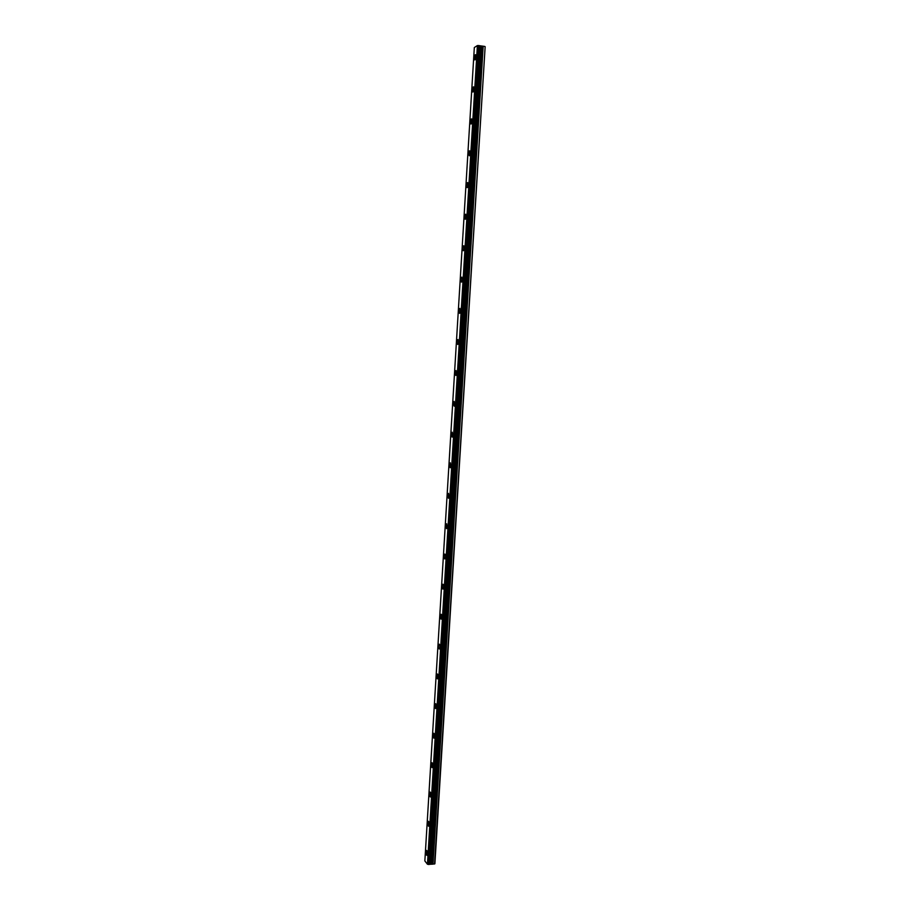 <?xml version="1.0" encoding="UTF-8"?>
<svg xmlns="http://www.w3.org/2000/svg" width="910" height="910" viewBox="0 0 910 910"><rect width="100%" height="100%" fill="white"/><g stroke="black" fill="none" stroke-linecap="round" stroke-linejoin="round"><path stroke-width="1.36" d="M474.838 59.901L474.337 57.831L475.577 54.691M476.078 56.75L475.134 59.776L474.337 57.831L475.282 54.805L476.078 56.75M472.904 92.024L472.392 89.919L473.598 86.859M474.11 88.953L473.2 91.899L472.381 89.919L473.302 86.973L474.11 88.953M470.971 124.01L470.447 121.872L471.63 118.891M472.153 121.041L471.266 123.897L470.436 121.872L471.323 119.017L472.153 121.041M469.344 155.758L468.502 153.699L469.355 150.923L470.208 152.982L469.344 155.758L468.502 153.699L469.662 150.798M467.137 187.631L466.58 185.401L467.706 182.58M468.263 184.81L467.433 187.505L466.568 185.401L467.399 182.694L468.263 184.81M465.237 219.242L464.657 216.967L465.749 214.225M466.329 216.5L465.533 219.117L464.646 216.967L465.454 214.35L466.329 216.5M463.338 250.728L462.746 248.419L463.816 245.745M464.407 248.066L463.634 250.603L462.735 248.419L463.52 245.871L464.407 248.066M461.45 282.1L460.835 279.734L461.882 277.14M462.496 279.506L461.734 281.975L460.835 279.734L461.586 277.266L462.496 279.506M459.573 313.347L458.936 310.936L459.948 308.399M460.585 310.81L459.857 313.222L458.936 310.936L459.664 308.524L460.585 310.81M457.696 344.458L457.048 342.001L458.037 339.544M458.685 342.001L457.98 344.333L457.036 342.001L457.741 339.669L458.685 342.001M455.83 375.455L455.159 372.952L456.115 370.563M456.786 373.066L456.103 375.329L455.159 372.952L455.842 370.688L456.786 373.066M454.238 406.213L453.282 403.778L453.942 401.572L454.898 404.006L454.238 406.213L453.282 403.778L454.215 401.447M452.122 437.096L451.417 434.479L452.315 432.216M453.021 434.832L452.384 436.971L451.417 434.479L452.042 432.341L453.021 434.832M450.268 467.729L449.551 465.067L450.427 462.86M451.144 465.522L450.541 467.603L449.551 465.067L450.166 462.985L451.144 465.522M448.437 498.248L447.697 495.529L448.55 493.391M449.29 496.098L448.687 498.123L447.697 495.529L448.289 493.504L449.29 496.098M446.605 528.642L445.854 525.878L446.673 523.785M447.424 526.56L446.855 528.517L445.854 525.878L446.423 523.91L447.424 526.56M444.774 558.922L444.012 556.101L444.808 554.076M445.582 556.897L445.024 558.808C444.353 559.058 444.012 558.16 444.012 556.101L444.558 554.19C445.24 553.928 445.57 554.838 445.582 556.897M442.965 589.088L442.18 586.211L442.954 584.231M443.739 587.109L443.204 588.963C442.522 589.214 442.18 588.292 442.18 586.211L442.715 584.345C443.386 584.106 443.727 585.028 443.739 587.109M441.157 619.13L440.36 616.195L441.1 614.273M441.896 617.207L441.384 619.016C440.702 619.244 440.36 618.311 440.349 616.195L440.872 614.386C441.543 614.159 441.885 615.092 441.896 617.207M439.575 648.944C438.893 649.171 438.54 648.204 438.529 646.066L439.029 644.314C439.712 644.087 440.065 645.053 440.076 647.192L439.575 648.944C438.893 649.171 438.552 648.204 438.54 646.066L439.268 644.2M437.551 678.871L436.732 675.823L437.426 674.003M438.256 677.051L437.767 678.769C437.084 678.974 436.732 677.995 436.72 675.823L437.198 674.117C437.881 673.912 438.233 674.89 438.256 677.051M435.753 708.571L434.923 705.466L435.606 703.692M436.436 706.808L435.97 708.469C435.287 708.663 434.935 707.661 434.912 705.466L435.378 703.805C436.072 703.612 436.425 704.602 436.436 706.808M433.979 738.158L433.126 734.996L433.786 733.267M434.627 736.44L434.184 738.056C433.49 738.237 433.137 737.214 433.114 734.996L433.57 733.38C434.252 733.198 434.605 734.211 434.627 736.44M432.193 767.63L431.34 764.411L431.966 762.728M432.83 765.958L432.398 767.528C431.704 767.699 431.351 766.652 431.329 764.411L431.761 762.83C432.455 762.66 432.807 763.706 432.83 765.958M430.43 796.989L429.554 793.713L430.168 792.075M431.033 795.363L430.623 796.887C429.929 797.046 429.577 795.977 429.543 793.713L429.964 792.178C430.658 792.018 431.01 793.076 431.033 795.363M428.655 826.246L427.78 822.89L428.371 821.298M429.247 824.642L428.849 826.143C428.155 826.28 427.802 825.199 427.768 822.89L428.178 821.4C428.86 821.264 429.224 822.344 429.247 824.642M426.904 855.377L426.005 851.965L426.574 850.418M427.472 853.819L427.086 855.275C426.392 855.4 426.028 854.297 426.005 851.965L426.392 850.509C427.086 850.395 427.438 851.498 427.472 853.819M434.57 864.011L485.144 46.672L434.889 863.772L432.978 864.136L483.176 46.217L479.581 45.727M429.52 864.307L432.978 864.136M427.45 864.25L429.52 864.386L479.581 45.682L477.397 45.557L474.326 47.536L424.856 860.917L427.45 864.25L477.397 45.557M484.837 46.467L483.176 46.217M479.991 45.932L429.929 864.079L479.968 45.921M427.507 864.261L477.466 45.545M432.398 864.09L482.573 46.182M431.283 863.806L481.379 46.262M430.908 863.783L480.969 46.239M430.464 863.817L480.514 46.171M430.168 863.897L480.218 46.08M429.418 864.432L479.479 45.636M428.621 864.5L478.649 45.511M428.439 864.466L478.467 45.511M427.609 864.272L477.568 45.545M429.52 864.386L479.581 45.682"/></g></svg>
